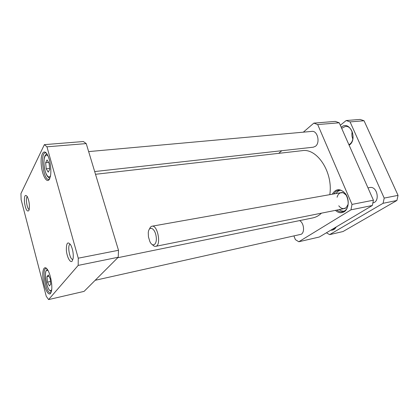 <?xml version="1.0" encoding="UTF-8"?>
<svg xmlns="http://www.w3.org/2000/svg" width="419" height="419" viewBox="0 0 419 419"><rect width="100%" height="100%" fill="white"/><g stroke="black" fill="none" stroke-linecap="round" stroke-linejoin="round"><path stroke-width="0.63" d="M50.751 284.276L49.4 285.936L47.515 282.134L46.965 276.681L48.29 274.958L50.196 278.75L50.751 284.276M47.048 159.927L49.096 163.269L49.699 169.428L48.248 172.167L46.226 168.805L45.624 162.729L47.048 159.927M46.954 146.818L78.253 258.193L78.18 265.4L48.599 299.58L46.252 296.28L21.123 199.648L20.95 193.562L44.372 144.644L46.954 146.818L86.225 143.591L83.371 141.528L44.372 144.644M49.473 179.128L50.385 176.415C51.616 170.926 50.317 160.529 47.74 155.386C44.184 147.865 40.324 153.663 41.23 164.389C41.958 175.037 46.865 184.077 49.473 179.128M72.215 261.047L73.168 258.287C73.55 253.689 72.78 249.31 70.848 245.157C67.768 241.03 66.27 242.748 66.364 250.3C66.909 257.057 70.334 263.457 72.215 261.047M28.801 210.647L29.173 209.579C29.765 205.074 29.131 200.738 27.266 196.563C25.077 193.966 24.15 195.951 24.491 202.524C25.617 209.317 27.052 212.024 28.801 210.647M50.542 293.441L51.584 290.629C52.585 285.355 50.531 274.398 47.724 269.967C44.466 264.483 41.89 269.689 43.047 278.771C44.089 287.795 48.295 296.217 50.542 293.441M48.594 162.441L45.624 162.729M49.604 168.454L46.226 168.805M47.515 282.134L50.469 281.5M48.95 276.268L46.965 276.681M48.599 299.58L84.088 291.378L118.226 257.245L118.493 250.29L86.225 143.591M51.102 292.457L50.547 292.755C46.059 294.253 41.334 268.846 46.001 268.438L46.624 268.49M49.552 178.971L48.714 179.363C43.372 180.531 39.847 152.809 45.367 152.825L46.284 153.04M72.906 259.366L72.906 259.366C69.727 260.319 66.94 244.502 70.24 244.246L70.298 244.235M29.194 209.484C27.02 209.207 25.302 197.49 27.314 196.642M118.226 257.245L78.18 265.4M118.493 250.29L78.253 258.193M343.721 211.323L342.653 211.197M338.636 190.823L339.579 190.315M343.941 211.218L341.605 210.967L339.112 209.631M335.944 193.557L337.751 191.415L339.814 190.336M339.579 192.913L343.088 192.709L346.335 195.202M348.142 204.315L346.073 207.814L342.732 208.903M345.738 208.075L344.434 208.562C342.307 208.887 340.422 207.96 338.772 205.792M337.086 197.239C337.793 194.626 339.191 193.086 341.281 192.609L342.679 192.593M298.82 241.753L319.294 237.023L372.334 205.488L373.423 200.203L352.012 204.409L350.965 209.84L298.82 241.753L295.379 239.637L293.976 236.075M372.334 205.488L350.965 209.84M373.423 200.203L339.228 122.793L317.696 124.563L352.012 204.409M339.228 122.793L335.336 121.4L313.841 123.118L317.696 124.563M278.703 153.349L281.772 150.709M303.325 132.168L313.841 123.118M333.644 193.966L336.007 191.3L338.253 190.388C346.696 188.262 352.248 206.792 344.36 210.982L342.47 211.736C340.516 212.093 338.636 211.543 336.818 210.087M335.43 210.369C338.301 212.941 341.192 213.433 344.099 211.846C348.812 209.081 349.666 199.648 345.649 193.934C340.485 188.215 336.017 188.309 332.251 194.212M299.611 220.598C303.906 222.788 305.022 232.257 301.23 234.268L95.176 280.29M95.506 174.288L302.125 150.672C317.094 147.865 333.335 172.45 329.79 194.652M321.452 213.166C318.843 215.675 315.963 217.257 312.804 217.906L117.765 257.711M88.645 151.599L311.935 131.388C317.513 130.45 320.456 142.748 315.476 146.268L313.323 147.195L94.684 171.56M340.317 125.26L346.167 120.536L350.08 121.903L384.197 198.087L383.086 203.299L329.638 234.63L326.406 232.791M329.638 234.63L343.004 231.545L396.913 200.481L398.05 195.364L364.053 120.751L360.125 119.42L346.167 120.536M383.086 203.299L396.913 200.481M384.197 198.087L398.05 195.364M350.08 121.903L364.053 120.751M335.766 227.229L334.142 228.753L332.157 229.371M330.827 230.167C333.126 230.377 334.922 229.308 336.216 226.962M349.116 145.184C358.229 139.637 349.771 119.803 341.527 127.093L341.239 127.339M341.668 128.324L345.366 126.454C352.489 125.302 356.066 140.009 349.661 144.236L348.912 144.717M352.19 131.576C351.625 134.122 351.829 136.589 352.798 138.972M372.873 202.875L372.905 202.869C380.447 201.78 377.241 185.795 369.841 187.539L367.976 187.869M152.448 244.712C153.537 245.979 154.616 246.524 155.674 246.341C161.561 245.728 157.691 224.621 151.997 226.213C150.94 226.433 150.128 227.328 149.562 228.905M148.446 236.897L149.855 241.533C152.898 248.174 157.623 244.078 156.046 235.85C154.606 227.601 148.761 225.522 148.263 232.812L148.446 236.897M51.726 289.55L51.385 290.1C47.138 294.782 42.382 265.772 48.237 270.899M50.531 175.603C48.766 179.604 45.158 174.199 44.22 166.406C43.183 158.618 45.357 152.579 48.085 156.146M46.802 153.731L45.147 155.454C44.576 157.172 44.241 156.366 43.937 162.619C44.142 167.092 44.906 170.947 46.231 174.189C47.253 176.436 48.473 177.771 49.887 178.201M47.242 269.234C46.069 271.282 45.142 269.773 45.592 278.755C46.237 282.94 47.174 286.224 48.421 288.618C49.39 290.294 50.385 291.257 51.401 291.509M51.018 292.651L50.547 292.755M342.035 192.478L151.997 226.213M344.434 208.562L155.674 246.341"/></g></svg>
